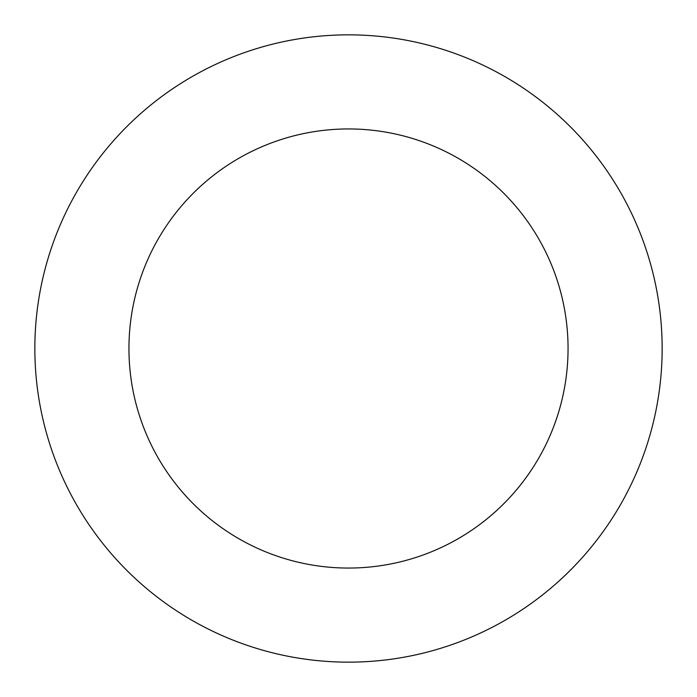 <?xml version="1.0" encoding="UTF-8"?>
<svg xmlns="http://www.w3.org/2000/svg" width="697" height="697" viewBox="0 0 697 697"><rect width="100%" height="100%" fill="white"/><g stroke="black" fill="none" stroke-linecap="round" stroke-linejoin="round"><path stroke-width="1.05" d="M568.055 348.5A219.555 219.555 0 0 1 238.722 538.642A219.555 219.555 0 0 1 238.722 158.358A219.555 219.555 0 0 1 568.055 348.5M662.15 348.5A313.65 313.65 0 0 1 191.675 620.13A313.65 313.65 0 0 1 191.675 76.87A313.65 313.65 0 0 1 662.15 348.5"/></g></svg>
